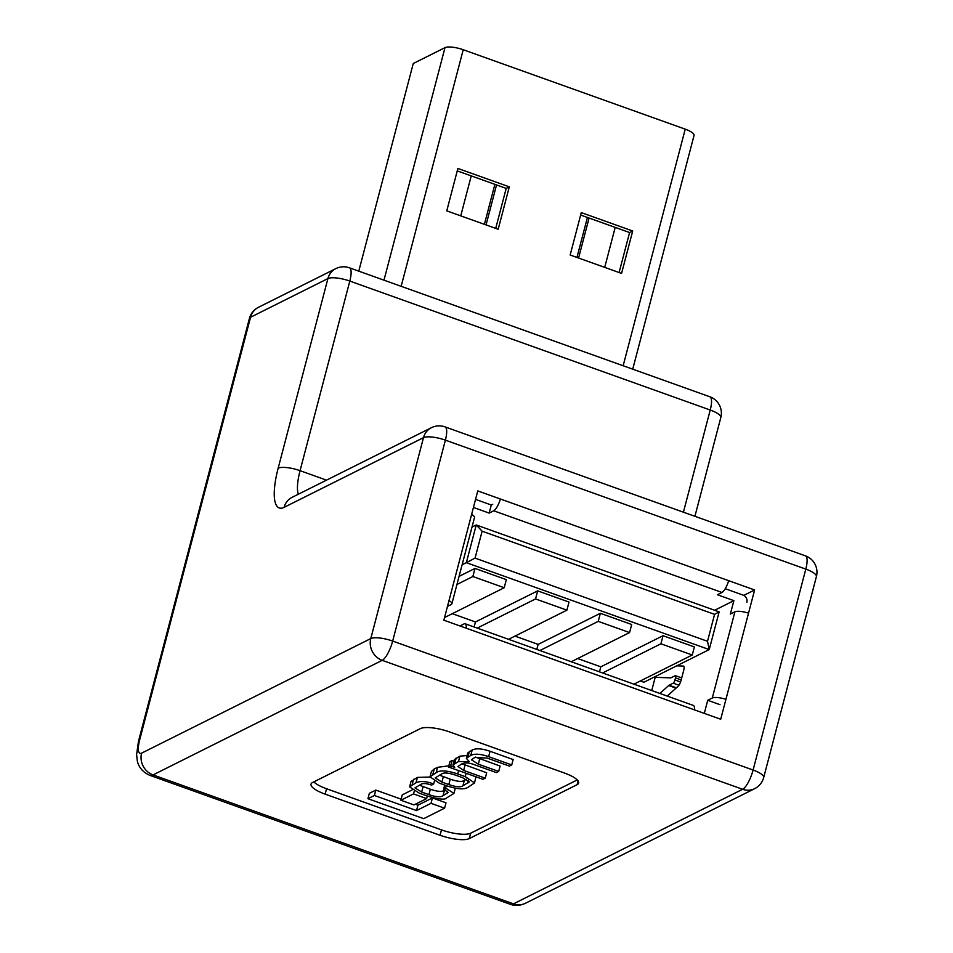 <?xml version="1.0" encoding="UTF-8"?>
<svg xmlns="http://www.w3.org/2000/svg" width="953" height="953" viewBox="0 0 953 953"><rect width="100%" height="100%" fill="white"/><g stroke="black" fill="none" stroke-linecap="round" stroke-linejoin="round"><path stroke-width="1.43" d="M358.781 271.152L413.257 63.517L444.991 47.65A14.486 4.015 14.7 0 1 463.229 49.735L685.231 129.155A14.486 4.015 14.7 0 1 694.058 135.433L632.732 369.18M587.429 217.463L576.946 257.441M494.893 184.358L484.398 224.324M621.57 273.404L632.697 230.995L581.282 212.602L570.156 255.011L621.57 273.404M446.766 210.863L498.181 229.256L509.307 186.848L457.893 168.443L446.766 210.863M619.105 272.522L629.588 232.544L580.651 215.033M495.715 228.375L506.198 188.396L457.261 170.885M506.198 188.396L509.307 186.848M629.588 232.544L632.697 230.995M471.247 175.888L460.752 215.866M496.537 184.942L486.054 224.92M589.073 218.058L578.59 258.025M615.197 227.398L604.714 267.376M651.733 690.544L655.188 677.345L670.698 677.857A5.789 1.68 -70.3 0 0 671.079 677.762L675.165 675.713A2.895 0.834 109.7 0 1 675.439 675.689A2.895 0.834 109.7 0 1 675.498 677.893L674.95 679.965A2.895 0.834 109.7 0 1 673.211 683.17L669.125 685.219A5.789 1.68 -70.3 0 0 668.684 685.529L659.893 693.462M654.425 676.975L655.188 677.345M514.977 636.104L538.135 644.395L536.813 649.422M452.294 613.684L475.452 621.964L474.129 627.003M640.333 680.966L643.906 682.241L709.235 649.577L466.351 562.675L462.122 564.784M577.661 658.535L600.819 666.826L599.497 671.853M667.231 696.083L678.071 686.291A5.789 1.68 -70.3 0 0 681.121 680.18L683.658 670.507A5.789 1.68 -70.3 0 0 683.527 666.087A5.789 1.68 -70.3 0 0 683.372 666.064L676.701 665.837M704.303 713.38L707.734 700.288L720.015 704.684M725.924 699.347A11.591 3.204 -165.3 0 0 712.296 698.013L707.734 700.288M712.296 698.013L734.906 611.826L730.343 614.101L733.881 600.64L717.418 594.755L721.981 592.468L493.725 510.796L489.163 513.083L473.438 507.461M714.631 610.265L733.881 600.64M471.604 514.417A11.591 3.204 14.7 0 1 474.499 517.586L451.889 603.761A11.591 3.204 -165.3 0 1 451.126 604.559L447.481 606.382M600.354 613.291L598.234 621.368L629.576 632.578L631.696 624.501L600.354 613.291L538.135 644.395M663.038 635.711L660.917 643.799L692.259 655.009L694.38 646.932L663.038 635.711L600.819 666.826M474.987 568.429L472.867 576.517L504.208 587.727L506.329 579.65L474.987 568.429L459.072 576.386M537.671 590.86L535.55 598.937L566.892 610.158L569.012 602.07L537.671 590.86L475.452 621.964M466.184 628.182A11.591 3.347 -70.3 0 0 465.124 623.774A11.591 3.347 -70.3 0 0 464.051 623.917L459.965 625.954M492.737 504.28L491.283 505.007L475.559 499.372M491.283 505.007L489.163 513.083M746.854 602.344A5.789 5.313 63.4 0 0 743.054 595.089L725.257 588.716M465.124 623.774L693.391 705.446A11.591 3.347 109.7 0 1 694.439 709.854M451.889 603.761A11.591 3.204 -165.3 0 0 448.994 600.604M734.906 611.826A11.591 3.204 14.7 0 1 748.534 613.16M493.725 510.796A11.591 3.347 -70.3 0 0 500.396 499.015M728.664 580.687A11.591 3.347 109.7 0 1 721.981 592.468M475.059 558.113L466.351 562.675L476.238 524.972L719.134 611.874L709.235 649.577L707.507 641.286L714.571 614.351L482.123 531.19L475.059 558.113L707.507 641.286M482.123 531.19L476.238 524.972L472.009 527.08M714.571 614.351L719.134 611.874M566.892 610.158L508.557 639.32M535.55 598.937L477.215 628.098M504.208 587.727L444.551 617.556M472.867 576.517L456.952 584.475M660.917 643.799L602.582 672.961M692.259 655.009L633.924 684.171M598.234 621.368L539.898 650.53M629.576 632.578L571.24 661.739M453.938 761.197L452.079 760.53L449.935 761.602L448.518 766.986L482.957 779.304L485.256 778.16L486.673 772.776L462.074 763.806M467.053 755.55L459.894 756.158L454.367 759.577L452.949 764.961L454.724 767.308M485.256 778.16L463.658 770.429L457.94 766.462L461.633 764.02C464.754 762.281 469.388 762.65 475.523 765.128L496.394 772.597L498.693 771.442L478.299 764.151L471.425 759.803L474.797 757.444L487.007 758.052L509.426 766.081L511.725 764.925L513.143 759.541L490.045 751.274C482.027 748.534 476.071 748.105 472.176 750.011L467.744 752.953L466.327 758.338L469.257 761.602L458.488 761.542L452.949 764.961M498.693 771.442L500.111 766.057L475.571 757.099M401.153 799.174L375.804 790.097L369.359 793.313L367.941 798.709L423.68 818.651L444.586 808.192L446.004 802.807L432.412 797.947L417.938 805.178L415.341 804.249M313.835 781.889A23.182 6.409 -165.3 0 0 326.557 788.762L441.477 829.884A23.182 6.409 -165.3 0 0 470.663 833.208L577.232 779.935M412.03 789.989L402.285 794.85L400.879 800.246L413.971 804.928L426.634 798.602L427.301 796.029M448.815 765.843L437.57 767.32L434.27 768.964L431.423 771.465L430.006 776.85L439.273 783.14L446.838 785.844C457.5 789.37 464.683 789.775 468.376 787.059L474.523 782.925L465.255 776.635L457.69 773.931C447.028 770.393 439.845 769.988 436.152 772.704L430.006 776.85M474.523 782.925L475.94 776.802M445.337 789.846L444.443 790.299C442.192 792.014 437.487 791.669 430.327 789.239L419.356 785.153M429.97 777.04L417.402 777.398L411.005 781.508L409.587 786.892L419.177 793.122L426.873 795.886C438.642 799.329 445.182 800.032 446.516 797.995L453.95 793.42L445.647 788.06L446.278 785.641M449.59 731.94A23.182 6.409 -165.3 0 0 420.404 728.604L312.548 782.52A23.182 6.409 -165.3 0 0 311.023 784.116A23.182 6.409 -165.3 0 0 325.152 794.147L440.06 835.269A23.182 6.409 -165.3 0 0 469.257 838.592L577.101 784.676A23.182 6.409 -165.3 0 0 578.626 783.08A23.182 6.409 -165.3 0 0 564.51 773.05L449.59 731.94M443.86 620.2L720.706 719.253L754.621 589.967L477.775 490.914L443.86 620.2M743.769 595.399L754.621 589.967M444.586 808.192L431.006 803.331L432.412 797.947M431.006 803.331L416.532 810.562L417.938 805.178M416.532 810.562L374.386 795.481L375.804 790.097M374.386 795.481L367.941 798.709M426.634 798.602L413.531 793.92L414.257 791.157M413.531 793.92L400.879 800.246M441.573 774.05L435.211 777.851L441.918 782.103L448.803 784.569C456.201 787.059 460.918 787.44 462.955 785.725L469.317 781.925L462.61 777.66L455.725 775.206C448.327 772.704 443.621 772.323 441.573 774.05M439.416 775.123L450.221 779.185C457.607 781.674 462.324 782.056 464.361 780.328L466.529 779.256M511.725 764.925L488.639 756.658C480.61 753.918 474.654 753.489 470.77 755.395L466.327 758.338M454.712 767.368L450.662 765.914L452.079 760.53M450.662 765.914L448.518 766.986M445.647 788.06L443.633 789.179L444.706 785.081M443.633 789.179L448.267 792.491L443.026 795.684C440.774 797.411 436.069 797.053 428.91 794.635L421.679 792.05L414.948 787.893L420.738 784.462C422.655 783.068 426.289 783.283 431.638 785.093L433.651 783.974L434.389 781.15M433.651 783.974C426.265 781.198 420.368 780.805 415.984 782.782L409.587 786.892M383.988 280.17L444.991 47.65M623.155 365.749L685.231 129.155M463.229 49.735L401.165 286.317M675.498 677.893L681.181 679.93M674.95 679.965L680.549 681.967M673.211 683.17L678.953 685.231M669.125 685.219L676.392 687.816M668.684 685.529L676.011 688.149M742.625 789.287L382.213 660.334L153.04 774.908L513.453 903.861L742.625 789.287A17.38 15.927 63.4 0 0 754.645 788.679A17.38 17.38 0 0 0 763.687 777.541A17.38 4.813 -165.3 0 0 753.096 770.024L805.797 569.108L445.385 440.143L392.672 641.059L753.096 770.024A17.38 5.027 -70.3 0 1 742.625 789.287M683.42 512.19L710.223 410.028L349.811 281.075L300.064 470.675L326.51 480.145M258.454 307.307A17.38 17.38 0 0 0 249.412 318.445A17.38 4.813 -165.3 0 1 250.556 317.254L139.626 740.088A17.38 5.027 -70.3 0 0 141.604 753.144L370.788 638.57L423.489 437.653L284.125 507.33A52.153 15.069 109.7 0 1 278.169 468.185L327.915 278.574L250.556 317.254A17.38 15.927 -116.6 0 1 258.454 307.307L335.813 268.627A17.38 15.927 -116.6 0 0 327.915 278.574A17.38 4.813 14.7 0 1 349.811 281.075A17.38 5.027 -70.3 0 0 349.441 267.817L709.854 396.77A17.38 5.027 -70.3 0 1 710.223 410.028A17.38 4.813 14.7 0 1 720.813 417.545A17.38 17.38 0 0 0 709.854 396.77M278.169 468.185A17.38 4.813 -165.3 0 1 300.064 470.675A34.773 10.054 -70.3 0 0 298.325 494.226M141.604 753.144A17.38 15.927 63.4 0 0 153.04 774.908A34.773 10.054 109.7 0 1 149.8 775.325L510.224 904.278A34.773 10.054 -70.3 0 0 513.453 903.861A17.38 15.927 63.4 0 0 525.472 903.253C520.326 905.695 515.239 906.041 510.224 904.278M431.387 427.706A17.38 15.927 63.4 0 0 423.489 437.653A17.38 4.813 -165.3 0 1 445.385 440.143A17.38 5.027 -70.3 0 0 445.015 426.884A17.38 17.38 0 0 0 431.387 427.706L292.023 497.383A17.38 15.927 63.4 0 0 284.125 507.33M816.399 576.625A17.38 4.813 -165.3 0 0 805.797 569.108A17.38 5.027 -70.3 0 0 805.44 555.849A17.38 17.38 0 0 1 816.399 576.625L763.687 777.541M392.672 641.059A17.38 4.813 -165.3 0 0 370.788 638.57A17.38 15.927 -116.6 0 0 382.213 660.334A17.38 5.027 -70.3 0 0 392.672 641.059M139.626 740.088A17.38 4.813 -165.3 0 0 138.483 741.291L249.412 318.445M578.078 780.948L577.101 784.676M470.663 833.208L469.257 838.592M441.477 829.884L440.06 835.269M326.557 788.762L325.152 794.147M432.853 774.348L434.27 768.964M465.255 776.635L466.136 773.288M457.69 773.931L458.572 770.584M436.152 772.704L437.57 767.32M441.918 782.103L443.324 776.719M448.803 784.569L450.221 779.185M462.955 785.725L464.361 780.328M467.649 783.378L468.435 780.376M463.658 770.429L465.064 765.033M478.299 764.151L479.716 758.755M488.639 756.658L490.045 751.274M470.77 755.395L472.176 750.011M467.983 756.789L469.388 751.405M458.488 761.542L459.894 756.158M454.76 763.401L456.177 758.016M446.921 793.742L447.6 791.133M443.026 795.684L444.443 790.299M428.91 794.635L430.327 789.239M421.679 792.05L423.096 786.654M415.984 782.782L417.402 777.398M412.125 784.712L413.542 779.328M675.439 675.689L681.705 677.928M694.916 516.3L720.813 417.545M349.441 267.817A17.38 17.38 0 0 0 335.813 268.627M445.015 426.884L805.44 555.849M525.472 903.253L754.645 788.679M138.483 741.291L136.601 754.585L137.292 760.72C137.685 763.186 139.9 771.072 149.8 775.325M453.95 793.42L455.367 788.036"/></g></svg>
